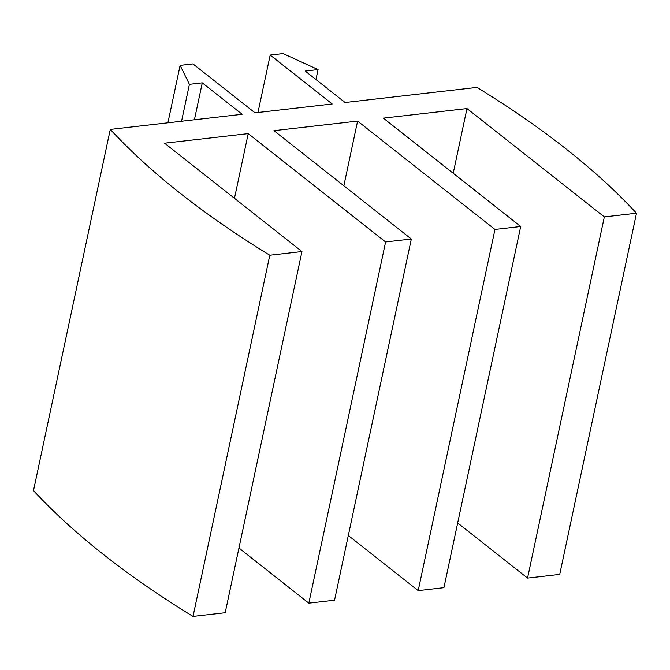 <?xml version="1.0" encoding="UTF-8"?>
<svg xmlns="http://www.w3.org/2000/svg" width="670" height="670" viewBox="0 0 670 670"><rect width="100%" height="100%" fill="white"/><g stroke="black" fill="none" stroke-linecap="round" stroke-linejoin="round"><path stroke-width="1" d="M270.186 55.057L283.05 53.583L318.074 69.588L305.21 71.062L345.092 102.51L476.973 87.401A865.288 351.943 -168 0 1 636.5 213.219L604.332 216.904L466.965 108.565L383.332 118.146L520.699 226.485L494.963 229.433L357.596 121.094L273.963 130.675L411.33 239.014L385.602 241.962L248.227 133.623L164.594 143.204L301.961 251.543L269.801 255.228A865.288 351.943 -168 0 1 110.274 129.419L242.155 114.302L202.273 82.854L189.409 84.328L180.121 65.375L192.985 63.901L255.027 112.828L332.22 103.984L270.186 55.057L257.975 112.493M180.121 65.375L167.91 122.811M189.409 84.328L181.562 121.245M202.273 82.854L194.426 119.771M110.274 129.419L33.5 490.599A865.288 351.943 12 0 0 193.027 616.417L225.195 612.732L301.961 251.543M269.801 255.228L193.027 616.417M248.227 133.623L234.475 198.32M238.947 548.035L308.828 603.151L334.556 600.203L411.33 239.014M385.602 241.962L308.828 603.151M357.596 121.094L343.844 185.791M348.308 535.506L418.197 590.622L443.925 587.674L520.699 226.485M494.963 229.433L418.197 590.622M466.965 108.565L453.213 173.262M457.677 522.977L527.558 578.084L559.726 574.399L636.5 213.219M604.332 216.904L527.558 578.084M318.074 69.588L315.964 79.537"/></g></svg>
